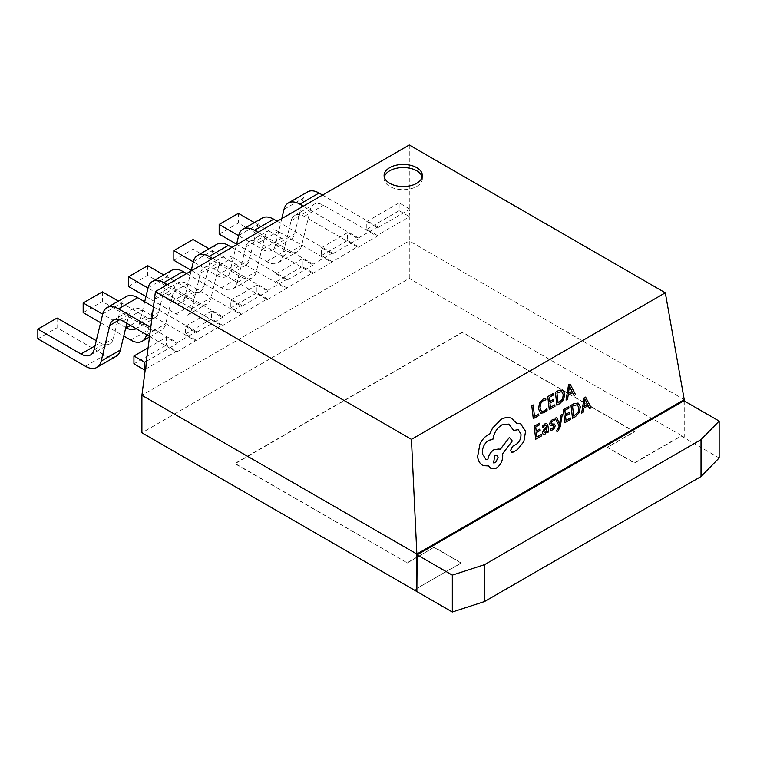 <?xml version="1.0" encoding="UTF-8"?>
<svg xmlns="http://www.w3.org/2000/svg" width="757" height="757" viewBox="0 0 757 757"><rect width="100%" height="100%" fill="white"/><g stroke="black" fill="none" stroke-linecap="round" stroke-linejoin="round"><path stroke-width="0.57" stroke-dasharray="3.79 2.84" d="M384.291 177.043A19.133 11.052 0 0 0 384.102 178.614A19.133 11.052 0 0 0 389.704 186.421A19.133 11.052 0 0 0 410.559 188.815A19.133 11.052 0 0 0 422.368 178.614A19.133 11.052 0 0 0 422.179 177.043M589.608 408.591L591.103 407.739L585.587 397.056M588.123 405.657L583.732 408.146L583.136 412.262L581.641 413.114M566.018 420.409L565.507 416.057L569.273 413.918L569.103 412.433M564.836 422.661L570.494 419.444L570.324 417.968M565.365 414.581L564.854 410.417L568.914 408.108L568.744 406.623M556.963 431.641L557.824 431.291L560.161 426.806L562.328 414.211M559.641 423.977L556.594 417.476M550.197 425.33L553.443 425.68L553.878 426.371M551.38 423.854L551.285 422.028L554.275 420.684L554.096 419.104M550.396 430.515L552.496 429.9L554.607 427.923L555.212 425.443L554.379 424.043M547.33 432.607L548.645 431.859L547.954 425.898L546.781 423.551M543.195 434.414L545.012 434.149L547.122 431.197M542.523 427.837L544.851 425.32L545.882 425.131M556.897 405.241L559.792 403.595L563.672 399.459L564.694 393.725L562.432 389.969M534.489 416.416L533.127 404.919M533.278 418.659L538.833 415.508L538.662 414.022M540.432 412.943L544.255 412.66L547.084 410.247L546.895 408.638M541.794 411.42L539.949 408.118L540.602 403.585L543.299 400.519L545.873 399.885L545.665 398.135M550.462 407.323L549.923 402.979L553.689 400.841L553.518 399.355M549.251 409.584L554.909 406.367L554.739 404.891M549.781 401.503L549.27 397.34L553.329 395.031L553.159 393.545M574.024 395.514L575.519 394.662L570.002 383.979M572.557 392.59L568.147 395.069L567.551 399.185L566.056 400.046M536.874 436.969L536.363 432.607L540.129 430.468L539.949 428.992M535.682 439.221L541.34 436.004L541.17 434.527M536.211 431.14L535.701 426.976L539.769 424.668L539.59 423.182M572.481 418.318L575.377 416.672L579.256 412.537L580.278 406.802L578.017 403.046M516.766 423.409L511.505 418.261M511.704 452.213L517.485 449.601L523.816 441.586L525.557 431.263L520.598 423.769M513.653 430.459L518.157 429.654M485.937 459.357L482.304 453.765C482.086 447.907 484.225 443.422 488.71 440.3L492.835 439.429C493.886 432.938 496.885 428.084 501.834 424.885L508.865 424.062M500.112 449.573L499.1 449.005M491.236 468.763L496.27 468.138C500.765 465.016 502.894 460.53 502.676 454.673L502.572 453.755L512.252 440.981L509.366 437.414M488.435 465.915L483.382 465.659M145.713 369.52L145.23 369.795M145.297 369.284L176.684 351.163L166.275 345.145L166.275 337.338L177.1 343.583L177.147 342.675L150.757 327.44M149.583 336.449L176.636 352.071L176.684 351.163M176.636 352.071L222.019 324.99L211.6 318.981L211.6 311.165L222.426 317.42L222.482 316.511L167.344 284.679M153.614 305.554L155.138 299.223A19.133 11.052 60 0 1 158.715 293.962A19.133 11.052 60 0 1 168.281 294.908L221.962 325.898L222.019 324.99M221.962 325.898L267.344 298.816L256.935 292.808L256.935 284.992L267.76 291.246L267.808 290.338L212.67 258.506M145.95 296.545L176.069 313.928A22.965 13.257 -120 0 0 187.547 315.063A22.965 13.257 -120 0 0 191.833 308.752L200.473 273.05A19.133 11.052 60 0 1 204.049 267.789A19.133 11.052 60 0 1 213.616 268.735L267.297 299.725L267.344 298.816M267.297 299.725L312.679 272.643L302.261 266.634L302.261 258.828L313.086 265.073L313.143 264.165L258.005 232.333M191.275 270.372L221.394 287.755A22.965 13.257 -120 0 0 232.872 288.9A22.965 13.257 -120 0 0 237.168 282.579L245.798 246.877A19.133 11.052 60 0 1 249.375 241.615A19.133 11.052 60 0 1 258.941 242.562L312.622 273.551L312.679 272.643M312.622 273.551L358.004 246.479L347.595 240.461L347.595 232.654L358.421 238.9L358.468 237.991L303.33 206.159M236.61 244.199L266.729 261.591A22.965 13.257 -120 0 0 278.207 262.726A22.965 13.257 -120 0 0 282.493 256.405L291.133 220.713A19.133 11.052 60 0 1 294.71 215.442A19.133 11.052 60 0 1 304.276 216.388L357.957 247.388L358.004 246.479M357.957 247.388L377.166 236.288L377.223 235.38L409.282 216.871L409.282 240.925L141.909 395.296M409.282 144.994L409.282 209.538L409.972 209.14L399.147 202.885L399.147 210.701L409.972 216.947L409.972 209.14M377.223 235.38L366.804 229.371L366.804 221.555L377.629 227.81L409.282 209.538L409.972 216.947M377.629 227.81L377.686 226.901L358.468 237.991M331.888 261.553L321.479 255.544L321.479 247.728L332.304 253.983L358.421 238.9M332.304 253.983L332.351 253.075L313.143 264.165M286.562 287.726L276.144 281.718L276.144 273.902L286.969 280.147L313.086 265.073M286.969 280.147L287.026 279.238L267.808 290.338M241.228 313.9L230.819 307.881L230.819 300.075L241.644 306.32L267.76 291.246M241.644 306.32L241.691 305.412L222.482 316.511M195.902 340.063L185.484 334.055L185.484 326.239L196.309 332.493L222.426 317.42M196.309 332.493L196.366 331.585L177.147 342.675M146.338 361.344L177.1 343.583M684.243 399.668L409.282 240.925L409.282 278.425L141.909 432.796M126.845 323.324L129.031 314.297A19.133 11.052 60 0 1 132.598 309.036A19.133 11.052 60 0 1 142.165 309.982L195.845 340.972M57.068 318.035L57.068 327.724L104.617 355.175A22.965 13.257 -120 0 0 116.105 356.31M126.23 296.583A22.965 13.257 -120 0 0 121.943 302.904L113.304 338.597A19.133 11.052 60 0 1 109.727 343.867A19.133 11.052 60 0 1 100.161 342.921L96.271 340.669M196.366 331.585L153.444 306.803M144.691 301.75L139.42 323.523A19.133 11.052 60 0 1 136.071 328.652M125.813 327.573L102.678 314.212M100.615 322.709L123.76 336.07M146.555 334.708L153.321 306.736M102.394 291.861L102.394 301.551L149.952 329.011A22.965 13.257 -120 0 0 161.43 330.147A22.965 13.257 -120 0 0 165.717 323.826L174.356 288.133A19.133 11.052 60 0 1 177.933 282.863A19.133 11.052 60 0 1 187.499 283.809L241.18 314.808M171.555 270.41A22.965 13.257 -120 0 0 167.269 276.731L158.629 312.433A19.133 11.052 60 0 1 155.062 317.694A19.133 11.052 60 0 1 145.495 316.748L118.404 301.106M241.691 305.412L186.563 273.58M191.143 270.94L184.746 297.35A19.133 11.052 60 0 1 181.178 302.62A19.133 11.052 60 0 1 171.602 301.665L148.003 288.038M147.729 265.688L147.729 275.378L195.278 302.838A22.965 13.257 -120 0 0 206.765 303.973A22.965 13.257 -120 0 0 211.052 297.652L219.691 261.96A19.133 11.052 60 0 1 223.258 256.689A19.133 11.052 60 0 1 232.825 257.645L286.506 288.635M216.89 244.246A22.965 13.257 -120 0 0 212.603 250.558L203.964 286.26A19.133 11.052 60 0 1 200.387 291.521A19.133 11.052 60 0 1 190.821 290.574L163.73 274.933M287.026 279.238L231.888 247.407M236.468 244.766L230.081 271.176A19.133 11.052 60 0 1 226.504 276.447A19.133 11.052 60 0 1 216.937 275.501L193.338 261.865M193.054 239.524L193.054 249.204L240.612 276.665A22.965 13.257 -120 0 0 252.09 277.8A22.965 13.257 -120 0 0 256.377 271.489L265.016 235.787A19.133 11.052 60 0 1 268.593 230.525A19.133 11.052 60 0 1 278.16 231.472L331.84 262.461M262.215 218.073A22.965 13.257 -120 0 0 257.929 224.394L249.29 260.086A19.133 11.052 60 0 1 245.722 265.347A19.133 11.052 60 0 1 236.156 264.401L209.064 248.76M332.351 253.075L277.213 221.243M281.803 218.593L275.406 245.013A19.133 11.052 60 0 1 271.839 250.274A19.133 11.052 60 0 1 262.263 249.327L238.663 235.701M238.379 213.351L238.379 223.041L285.938 250.491A22.965 13.257 -120 0 0 297.425 251.627A22.965 13.257 -120 0 0 301.712 245.315L310.342 209.613A19.133 11.052 60 0 1 313.918 204.352A19.133 11.052 60 0 1 323.485 205.298L377.166 236.288M307.55 191.9A22.965 13.257 -120 0 0 303.264 198.22L294.624 233.913A19.133 11.052 60 0 1 291.048 239.184A19.133 11.052 60 0 1 281.481 238.237L254.39 222.596M377.686 226.901L322.548 195.069M684.243 400.926L684.243 437.168L409.282 278.425M683.968 400.765L684.243 437.168M683.968 437.328L681.262 435.767L634.442 462.792L607.379 447.169L634.442 431.547L462.328 332.172L235.001 463.416L407.115 562.792L434.177 547.169L461.24 562.792L414.429 589.826L417.135 591.387M719.15 457.947L681.262 436.079L634.442 463.104L607.379 447.482L634.442 431.859L462.328 332.484L235.001 463.729L407.115 562.792M407.115 563.104L434.177 547.169M434.177 547.481L461.24 563.104L414.429 589.826M37.85 338.814L57.068 327.724M83.175 312.641L102.394 301.551M128.51 286.477L147.729 275.378M173.836 260.304L193.054 249.204M219.17 234.131L238.379 223.041M366.804 229.371L399.147 210.701M366.804 221.555L399.147 202.885M321.479 255.544L347.595 240.461M321.479 247.728L347.595 232.654M276.144 281.718L302.261 266.634M276.144 273.902L302.261 258.828M230.819 307.881L256.935 292.808M230.819 300.075L256.935 284.992M185.484 334.055L211.6 318.981M185.484 326.239L211.6 311.165M133.932 363.824L166.275 345.145M148.098 347.832L166.275 337.338M561.685 391.587L556.915 392.997L558.108 402.979M568.412 393.356L569.425 386.07M569.728 386.865L569.482 386.061M546.781 427.96L543.848 430.544L544.217 432.805M577.269 404.664L572.5 406.074L573.674 416.066M585.303 399.942L583.997 406.433M496.668 455.231L494.709 455.468L493.621 462.896M102.725 313.994L121.943 302.904M94.086 349.696L113.304 338.597M95.013 345.892L100.161 342.921M85.409 366.274L104.617 355.175M119.729 319.662L129.031 314.297M122.956 321.072L142.165 309.982M148.06 287.821L167.269 276.731M139.42 323.523L158.629 312.433M130.469 325.415L145.495 316.748M130.734 340.101L149.952 329.011M146.716 334.793L165.717 323.826M155.138 299.223L174.356 288.133M168.281 294.908L187.499 283.809M193.385 261.657L212.603 250.558M184.746 297.35L203.964 286.26M171.602 301.665L190.821 290.574M176.069 313.928L195.278 302.838M191.833 308.752L211.052 297.652M200.473 273.05L219.691 261.96M213.616 268.735L232.825 257.645M238.71 235.484L257.929 224.394M230.081 271.176L249.29 260.086M216.937 275.501L236.156 264.401M221.394 287.755L240.612 276.665M237.168 282.579L256.377 271.489M245.798 246.877L265.016 235.787M258.941 242.562L278.16 231.472M284.045 209.31L303.264 198.22M275.406 245.013L294.624 233.913M262.263 249.327L281.481 238.237M266.729 261.591L285.938 250.491M282.493 256.405L301.712 245.315M291.133 220.713L310.342 209.613M304.276 216.388L323.485 205.298M384.102 178.614L384.102 175.482M422.368 178.614L422.368 175.482M90.518 354.957L109.727 343.867M113.389 320.126L132.598 309.036M135.844 328.784L155.062 317.694M149.507 337.026L161.43 330.147M158.715 293.962L177.933 282.863M181.178 302.62L200.387 291.521M187.547 315.063L206.765 303.973M204.049 267.789L223.258 256.689M226.504 276.447L245.722 265.347M232.872 288.9L252.09 277.8M249.375 241.615L268.593 230.525M271.839 250.274L291.048 239.184M278.207 262.726L297.425 251.627M294.71 215.442L313.918 204.352"/><path stroke-width="1.14" d="M416.766 167.675A19.133 11.052 0 0 0 395.911 165.281A19.133 11.052 0 0 0 384.102 175.482A19.133 11.052 0 0 0 389.704 183.298A19.133 11.052 0 0 0 410.559 185.692A19.133 11.052 0 0 0 422.368 175.482A19.133 11.052 0 0 0 416.766 167.675M422.179 177.043A19.133 11.052 0 0 0 416.766 170.798A19.133 11.052 0 0 0 397.179 168.13A19.133 11.052 0 0 0 384.291 177.043M585.606 397.065L584.13 397.879L581.641 413.114L583.164 412.272L583.761 408.155L588.142 405.667L589.608 408.591L591.132 407.749L585.606 397.065L584.158 397.889L581.641 413.114M569.132 412.442L565.365 414.581L564.883 410.426L568.942 408.118L568.772 406.632L563.35 409.707L564.864 422.671L570.523 419.454L570.324 417.968L566.047 420.4L565.536 416.066L569.302 413.928L569.132 412.442L565.356 414.552M568.772 406.632L563.322 409.698L564.864 422.671M562.356 414.221L560.965 414.987L559.641 423.996L556.613 417.486L555.118 418.309L559.139 425.869L558.761 427.885L556.792 430.194L556.963 431.641L557.852 431.301L560.189 426.816L562.356 414.221L560.965 414.987L559.726 423.125M554.626 424.166L551.408 423.873L551.02 423.172L552.317 421.11L554.304 420.693L554.115 419.113L552.26 419.709L550.292 421.63L549.677 424.09L550.225 425.339L553.471 425.689L553.878 426.371L552.478 428.5L550.197 428.841L550.396 430.515L552.525 429.91L554.626 427.932L555.241 425.453L554.379 424.043M554.115 419.113L552.288 419.719L550.263 421.621L549.648 424.081L550.5 425.51M554.597 424.157L551.38 423.854M546.8 423.56L544.851 423.939L542.362 426.276L542.523 427.837L544.879 425.33L545.911 425.141L546.639 426.721L544.453 428.367L542.315 432.805L543.289 434.452L545.04 434.158L547.15 431.206L547.33 432.607L548.674 431.868L547.973 425.907L546.8 423.56L544.822 423.929L542.334 426.267L542.523 427.837M562.565 390.025L558.392 390.574L555.383 392.277L556.897 405.241L559.82 403.604L563.7 399.469L564.722 393.735L562.432 389.969M411.448 439.353L665.299 292.798L409.282 144.994L155.44 291.549L411.448 439.353L416.861 554.039L684.243 399.668L684.243 400.926M665.299 292.798L684.243 399.668M538.662 414.022L534.489 416.397L533.155 404.938L531.764 405.695L533.278 418.659L538.861 415.517L538.662 414.022M546.923 408.657L544.302 411.06L541.444 411.24L539.978 408.127L540.621 403.604L543.327 400.529L545.892 399.895L545.665 398.135L543.11 399.015L539.467 403.121L538.53 409.026L540.905 413.19L544.283 412.669L547.103 410.256L546.895 408.638L544.274 411.051L541.416 411.221M554.767 404.9L550.462 407.351L549.951 402.989L553.717 400.85L553.547 399.365L549.781 401.475L549.298 397.359L553.358 395.05L553.159 393.545L547.765 396.63L549.279 409.594L554.938 406.386L554.767 404.9L550.462 407.323M553.159 393.545L547.737 396.621L549.279 409.594M570.03 383.988L568.545 384.802L566.056 400.046L567.58 399.204L568.176 395.078L572.557 392.59L574.052 395.523L575.547 394.671L570.03 383.988L568.573 384.811L566.075 400.056M572.547 392.599L574.024 395.514M539.978 429.001L536.211 431.14L535.729 426.986L539.788 424.677L539.618 423.191L534.196 426.267L535.71 439.23L541.369 436.013L541.17 434.527L536.893 436.959L536.391 432.616L540.148 430.487L539.978 429.001L536.211 431.112M539.618 423.191L534.168 426.257L535.71 439.23M570.967 405.355L572.51 418.328L575.405 416.681L579.275 412.546L580.307 406.812L578.178 403.112L573.967 403.651L570.967 405.355L572.51 418.328M578.017 403.046L573.995 403.661L570.996 405.364M511.846 418.413C508.543 416.965 504.966 417.296 501.115 419.397L492.552 428.093L489.732 434.016L487.991 434.811C484.679 436.742 481.982 439.845 479.9 444.122L477.61 456.632C478.093 460.417 479.531 463.17 481.925 464.893L483.382 465.659L488.454 465.924L491.236 468.763L496.299 468.148C500.793 465.025 502.922 460.54 502.705 454.683L502.601 453.765L512.281 440.99L509.385 437.423L500.093 449.554L499.081 448.996L494.113 449.62C490.716 451.844 488.606 455.203 487.782 459.698L485.937 459.357L482.332 453.774C482.114 447.926 484.243 443.432 488.738 440.309L492.864 439.438C493.914 432.947 496.914 428.102 501.863 424.895L508.893 424.071L513.653 430.459L518.185 429.664L520.958 433.998C521.185 438.294 519.662 441.71 516.406 444.245L512.584 446.318L510.597 450.5L511.723 452.213L513.104 452.118L517.514 449.611L523.844 441.596L525.585 431.272L520.608 423.769L516.757 423.39L511.495 418.261M518.167 429.654L520.93 433.988C521.157 438.284 519.643 441.7 516.388 444.236L512.555 446.308L510.568 450.491L511.723 452.213M499.109 449.005L494.132 449.63C490.735 451.853 488.634 455.212 487.811 459.707L485.918 459.348M146.338 361.344L145.713 369.52L144.757 370.069L144.757 362.253L146.338 361.344L155.44 291.549M145.23 369.795L141.909 395.296L416.861 554.039L416.861 591.539L417.135 554.824L452.317 575.131L484.518 564.665L701.02 439.666L719.15 421.081L683.968 400.765L417.135 554.824M150.757 327.44L118.499 308.818A22.965 13.257 -120 0 0 107.011 307.673A22.965 13.257 -120 0 0 102.725 313.994L94.086 349.696A19.133 11.052 60 0 1 90.518 354.957A19.133 11.052 60 0 1 80.952 354.011L37.85 329.125L37.85 338.814L85.409 366.274A22.965 13.257 -120 0 0 96.887 367.41A22.965 13.257 -120 0 0 101.173 361.089L109.812 325.396A19.133 11.052 60 0 1 113.389 320.126A19.133 11.052 60 0 1 122.956 321.072L149.583 336.449M96.887 367.41L116.105 356.31A22.965 13.257 -120 0 0 120.391 349.999L126.845 323.324M96.271 340.669L57.068 318.035L37.85 329.125M153.444 306.803L137.708 297.719A22.965 13.257 -120 0 0 126.23 296.583L107.011 307.673M167.344 284.679L163.824 282.645A22.965 13.257 -120 0 0 152.346 281.509A22.965 13.257 -120 0 0 148.06 287.821L144.691 301.75M136.071 328.652A19.133 11.052 60 0 1 135.844 328.784A19.133 11.052 60 0 1 126.277 327.838L125.813 327.573M102.678 314.212L83.175 302.961L83.175 312.641L100.615 322.709M123.76 336.07L130.734 340.101A22.965 13.257 -120 0 0 142.221 341.237A22.965 13.257 -120 0 0 146.508 334.916L146.555 334.708M153.321 306.736L153.614 305.554M118.404 301.106L102.394 291.861L83.175 302.961M186.563 273.58L183.043 271.555A22.965 13.257 -120 0 0 171.555 270.41L152.346 281.509M212.67 258.506L209.159 256.472A22.965 13.257 -120 0 0 197.672 255.336A22.965 13.257 -120 0 0 193.385 261.657L191.143 270.94M148.003 288.038L128.51 276.788L128.51 286.477L145.95 296.545M163.73 274.933L147.729 265.688L128.51 276.788M231.888 247.407L228.368 245.382A22.965 13.257 -120 0 0 216.89 244.246L197.672 255.336M258.005 232.333L254.484 230.298A22.965 13.257 -120 0 0 243.006 229.163A22.965 13.257 -120 0 0 238.71 235.484L236.468 244.766M193.338 261.865L173.836 250.614L173.836 260.304L191.275 270.372M209.064 248.76L193.054 239.524L173.836 250.614M277.213 221.243L273.703 219.208A22.965 13.257 -120 0 0 262.215 218.073L243.006 229.163M303.33 206.159L299.819 204.135A22.965 13.257 -120 0 0 288.332 202.99A22.965 13.257 -120 0 0 284.045 209.31L281.803 218.593M238.663 235.701L219.17 224.441L219.17 234.131L236.61 244.199M254.39 222.596L238.379 213.351L219.17 224.441M322.548 195.069L319.028 193.035A22.965 13.257 -120 0 0 307.55 191.9L288.332 202.99M141.909 395.296L141.909 432.796L416.861 591.539M414.429 590.138L452.317 612.006L484.518 601.541L701.02 476.541L719.15 457.947L719.15 421.081M452.317 612.006L452.317 575.131M701.02 476.541L701.02 439.666M484.518 601.541L484.518 564.665M144.757 362.253L133.932 356.008L133.932 363.824L144.757 370.069M133.932 356.008L148.098 347.832M538.681 414.041L534.489 416.416M533.155 404.938L531.764 405.695M531.793 405.705L533.307 418.668M545.693 398.144L543.138 399.034L539.495 403.131L538.558 409.035L540.432 412.943M553.547 399.365L549.781 401.503M562.593 390.044L558.411 390.584L555.411 392.287L556.897 405.241M556.944 393.006L558.108 402.998L562.612 399.005L563.293 394.596L561.647 391.568L556.944 393.006M558.108 402.979L562.583 398.996L563.265 394.586L561.685 391.587M568.441 393.375L571.97 391.36L569.444 386.079L568.441 393.375L571.942 391.35L569.453 386.051M541.198 434.537L536.893 436.978M545.911 425.141L546.668 426.73L544.482 428.377L542.343 432.824L543.195 434.414M547.15 431.206L547.358 432.616M544.169 432.786L545.229 432.635L546.573 431.064L546.809 427.97L543.876 430.553L544.217 432.805M544.151 432.777L545.201 432.625L546.545 431.055L546.791 427.989M553.471 425.689L553.906 426.38L552.496 428.509L550.197 428.841M550.225 428.85L550.424 430.525M559.754 423.135L559.678 423.977M556.613 417.486L555.118 418.309M555.146 418.318L559.139 425.869M559.168 425.888L558.789 427.894L556.792 430.194M556.821 430.203L556.991 431.651M570.352 417.978L566.047 420.419M577.269 404.664L572.529 406.083L573.692 416.076L578.197 412.082L578.878 407.673L577.231 404.645L578.85 407.663L578.168 412.073L573.692 416.057M588.142 405.667L589.637 408.6M584.026 406.443L587.555 404.437L585.066 399.138L584.026 406.443M584.026 406.414L587.527 404.427L585.038 399.128M520.608 423.769L516.766 423.409M511.874 418.422C508.572 416.975 504.985 417.306 501.134 419.406L492.58 428.102L489.76 434.026L488.019 434.821C484.707 436.751 482.01 439.855 479.929 444.132L477.639 456.641C478.121 460.426 479.56 463.18 481.954 464.902L483.363 465.65M488.454 465.924L491.217 468.753M509.385 437.423L500.112 449.573M508.893 424.071L513.653 430.459M495.58 462.659L498.078 457.408L496.696 455.25L494.737 455.477L493.621 462.896L495.58 462.659L498.049 457.398L496.677 455.241M493.611 462.887L495.551 462.65M118.499 308.818L137.708 297.719M80.952 354.011L95.013 345.892M101.173 361.089L120.391 349.999M109.812 325.396L119.729 319.662M163.824 282.645L183.043 271.555M126.277 327.838L130.469 325.415M209.159 256.472L228.368 245.382M254.484 230.298L273.703 219.208M299.819 204.135L319.028 193.035M142.221 341.237L149.507 337.026"/></g></svg>
